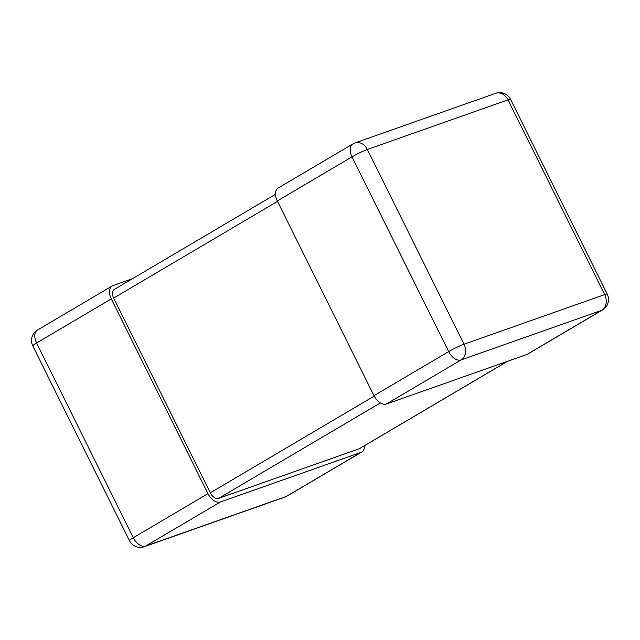 <?xml version="1.0" encoding="UTF-8"?>
<svg xmlns="http://www.w3.org/2000/svg" width="640" height="640" viewBox="0 0 640 640"><rect width="100%" height="100%" fill="white"/><g stroke="black" fill="none" stroke-linecap="round" stroke-linejoin="round"><path stroke-width="0.96" d="M527.04 354.4L601.736 310.312A12.136 7.368 59.5 0 0 602.536 309.944L527.832 354.024A12.136 7.368 -120.5 0 1 527.04 354.4L386.384 404.024A12.136 7.368 -120.5 0 1 373.976 395.68L277.304 200.944A12.136 7.368 -120.5 0 1 278.176 188.008L352.872 143.928A12.136 7.368 59.5 0 0 352.008 156.856L277.304 200.944M364.504 445.712A12.136 7.368 -120.5 0 1 361.824 451.992A12.136 7.368 -120.5 0 1 361.032 452.36L220.376 501.984A12.136 7.368 -120.5 0 1 207.968 493.648L111.304 298.904A12.136 7.368 -120.5 0 1 112.168 285.976A12.136 7.368 -120.5 0 1 112.96 285.6L132.336 278.768M507.664 361.232L359.768 448.504A8.088 4.912 -120.5 0 1 359.24 448.752L218.584 498.376A8.088 4.912 -120.5 0 1 210.32 492.816L113.648 298.072A8.088 4.912 -120.5 0 1 114.224 289.456L275.496 194.288M602.536 309.944A12.136 12.136 0 0 0 607.232 294.104A12.136 1.144 -26.4 0 0 604.672 294.6L508 99.856L367.344 149.48L464.016 344.224L604.672 294.6A12.136 9.568 70.6 0 1 601.736 310.312L461.08 359.936L386.384 404.024M373.976 395.68L448.68 351.6L352.008 156.856A12.136 1.144 -26.4 0 1 367.344 149.48A12.136 9.568 70.6 0 0 355.008 142.936A12.136 12.136 0 0 0 352.872 143.928M461.08 359.936A12.136 9.568 -109.4 0 0 464.016 344.224A12.136 1.144 -26.4 0 0 448.68 351.6A12.136 7.368 59.5 0 0 461.08 359.936M495.664 93.312A12.136 9.568 -109.4 0 1 508 99.856A12.136 1.144 -26.4 0 1 510.568 99.36A12.136 12.136 0 0 0 495.664 93.312L355.008 142.936M361.032 452.36L286.328 496.44L145.672 546.064L220.376 501.984M207.968 493.648L133.272 537.728L36.6 342.984L111.304 298.904M112.168 285.976L37.464 330.056A12.136 7.368 59.5 0 0 36.6 342.984A12.136 1.144 153.6 0 0 32.768 345.896L129.432 540.64A12.136 1.144 153.6 0 1 133.272 537.728A12.136 7.368 59.5 0 0 145.672 546.064A12.136 9.568 70.6 0 1 144.336 546.688L284.992 497.064A12.136 9.568 -109.4 0 0 286.328 496.44A12.136 7.368 59.5 0 0 287.128 496.072L361.824 451.992M113.648 298.072L277.52 201.368M210.32 492.816L374.192 396.112M218.584 498.376L380.336 402.928M359.24 448.752L507.392 361.328M607.232 294.104L510.568 99.36M284.992 497.064A12.136 12.136 0 0 0 287.128 496.072M129.432 540.64A12.136 12.136 0 0 0 144.336 546.688M37.464 330.056A12.136 12.136 0 0 0 32.768 345.896"/></g></svg>
